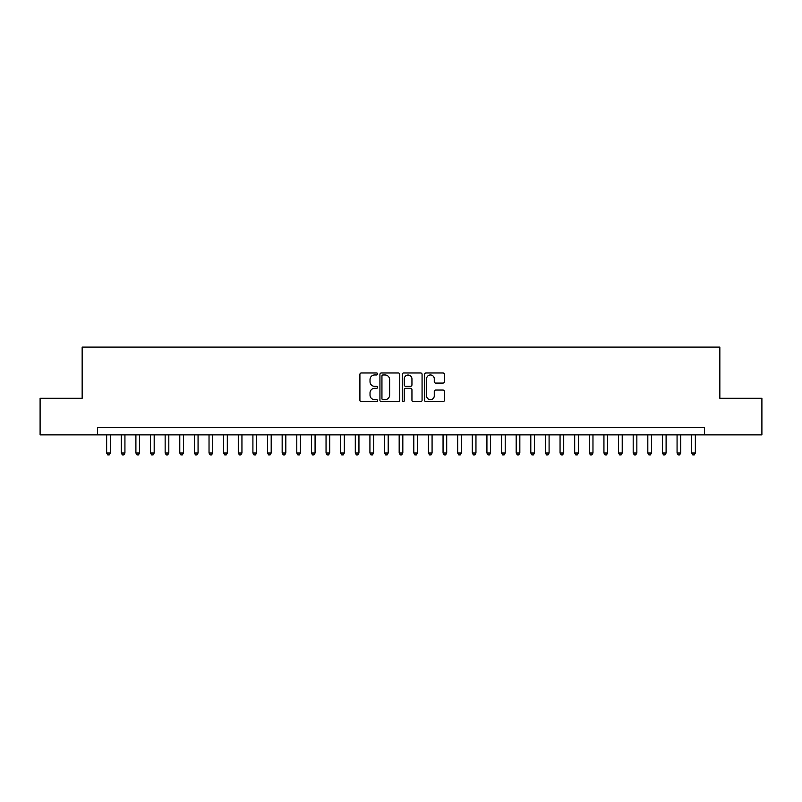 <?xml version="1.0" encoding="UTF-8"?>
<svg xmlns="http://www.w3.org/2000/svg" width="802" height="802" viewBox="0 0 802 802"><rect width="100%" height="100%" fill="white"/><g stroke="black" fill="none" stroke-linecap="round" stroke-linejoin="round"><path stroke-width="1.2" d="M377.602 373.973A1.002 1.002 0 0 0 376.589 372.97L361.341 372.97A1.434 1.434 0 0 0 359.908 374.404L359.908 400.248A1.434 1.434 0 0 0 361.341 401.682L376.589 401.682A1.002 1.002 0 0 0 377.602 400.679A1.002 1.002 0 0 0 376.589 399.667L374.624 399.667A4.591 4.591 0 0 1 370.023 395.075L370.023 392.92A4.591 4.591 0 0 1 374.624 388.328L376.589 388.328A1.002 1.002 0 0 0 377.602 387.326A1.002 1.002 0 0 0 376.589 386.323L374.624 386.323A4.591 4.591 0 0 1 370.023 381.722L370.023 379.577A4.591 4.591 0 0 1 374.624 374.975L376.589 374.975A1.002 1.002 0 0 0 377.602 373.973M442.955 383.085A1.434 1.434 0 0 0 444.388 381.652L444.388 374.404A1.434 1.434 0 0 0 442.955 372.97L426.012 372.97A1.434 1.434 0 0 0 424.579 374.404L424.579 400.248A1.434 1.434 0 0 0 426.012 401.682L442.955 401.682A1.434 1.434 0 0 0 444.388 400.248L444.388 391.486A1.434 1.434 0 0 0 442.955 390.053L435.707 390.053A1.434 1.434 0 0 0 434.273 391.486L434.273 395.827A3.84 3.84 0 0 1 430.433 399.667A3.84 3.84 0 0 1 426.594 395.827L426.594 378.815A3.84 3.84 0 0 1 430.433 374.975A3.84 3.84 0 0 1 434.273 378.815L434.273 381.652A1.434 1.434 0 0 0 435.707 383.085L442.955 383.085M97.503 434.864L40.1 434.864L40.1 398.293L82.155 398.293L82.155 347.106L719.845 347.106L719.845 398.293L761.9 398.293L761.9 434.864L704.497 434.864L704.497 427.546L97.503 427.546L97.503 434.864L704.497 434.864M399.747 374.404A1.434 1.434 0 0 0 398.303 372.97L381.371 372.97A1.434 1.434 0 0 0 379.927 374.404L379.927 400.248A1.434 1.434 0 0 0 381.371 401.682L398.303 401.682A1.434 1.434 0 0 0 399.747 400.248L399.747 374.404M403.697 372.97L420.629 372.97A1.434 1.434 0 0 1 422.073 374.404L422.073 400.248A1.434 1.434 0 0 1 420.629 401.682L413.381 401.682A1.434 1.434 0 0 1 411.947 400.248L411.947 389.762A1.434 1.434 0 0 0 410.514 388.328L405.702 388.328A1.434 1.434 0 0 0 404.268 389.762L404.268 400.679A1.002 1.002 0 0 1 403.266 401.682A1.002 1.002 0 0 1 402.253 400.679L402.253 374.404A1.434 1.434 0 0 1 403.697 372.97M382.945 374.975A1.002 1.002 0 0 0 381.942 375.988L381.942 398.664A1.002 1.002 0 0 0 382.945 399.667L385.03 399.667A4.591 4.591 0 0 0 389.622 395.075L389.622 379.577A4.591 4.591 0 0 0 385.03 374.975L382.945 374.975M411.947 378.895A3.84 3.84 0 0 0 408.108 375.045A3.84 3.84 0 0 0 404.268 378.895L404.268 384.88A1.434 1.434 0 0 0 405.702 386.323L410.514 386.323A1.434 1.434 0 0 0 411.947 384.88L411.947 378.895M106.646 434.864L106.646 453L110.305 453L110.305 434.864M110.305 453L109.212 454.894L107.749 454.894L106.646 453M121.272 434.864L121.272 453L124.932 453L124.932 434.864M124.932 453L123.839 454.894L122.375 454.894L121.272 453M135.899 434.864L135.899 453L139.558 453L139.558 434.864M139.558 453L138.465 454.894L137.002 454.894L135.899 453M150.525 434.864L150.525 453L154.185 453L154.185 434.864M154.185 453L153.092 454.894L151.628 454.894L150.525 453M165.152 434.864L165.152 453L168.811 453L168.811 434.864M168.811 453L167.708 454.894L166.255 454.894L165.152 453M179.778 434.864L179.778 453L183.437 453L183.437 434.864M183.437 453L182.335 454.894L180.881 454.894L179.778 453M194.405 434.864L194.405 453L198.064 453L198.064 434.864M198.064 453L196.961 454.894L195.508 454.894L194.405 453M209.031 434.864L209.031 453L212.69 453L212.69 434.864M212.69 453L211.588 454.894L210.124 454.894L209.031 453M223.658 434.864L223.658 453L227.317 453L227.317 434.864M227.317 453L226.214 454.894L224.75 454.894L223.658 453M238.284 434.864L238.284 453L241.943 453L241.943 434.864M241.943 453L240.841 454.894L239.377 454.894L238.284 453M252.911 434.864L252.911 453L256.57 453L256.57 434.864M256.57 453L255.467 454.894L254.003 454.894L252.911 453M267.537 434.864L267.537 453L271.196 453L271.196 434.864M271.196 453L270.094 454.894L268.63 454.894L267.537 453M282.164 434.864L282.164 453L285.823 453L285.823 434.864M285.823 453L284.72 454.894L283.256 454.894L282.164 453M296.79 434.864L296.79 453L300.449 453L300.449 434.864M300.449 453L299.346 454.894L297.883 454.894L296.79 453M311.417 434.864L311.417 453L315.076 453L315.076 434.864M315.076 453L313.973 454.894L312.509 454.894L311.417 453M326.043 434.864L326.043 453L329.702 453L329.702 434.864M329.702 453L328.599 454.894L327.136 454.894L326.043 453M340.67 434.864L340.67 453L344.329 453L344.329 434.864M344.329 453L343.226 454.894L341.762 454.894L340.67 453M355.296 434.864L355.296 453L358.945 453L358.945 434.864M358.945 453L357.852 454.894L356.389 454.894L355.296 453M369.922 434.864L369.922 453L373.572 453L373.572 434.864M373.572 453L372.479 454.894L371.015 454.894L369.922 453M384.549 434.864L384.549 453L388.198 453L388.198 434.864M388.198 453L387.105 454.894L385.642 454.894L384.549 453M399.175 434.864L399.175 453L402.825 453L402.825 434.864M402.825 453L401.732 454.894L400.268 454.894L399.175 453M413.802 434.864L413.802 453L417.451 453L417.451 434.864M417.451 453L416.358 454.894L414.895 454.894L413.802 453M428.428 434.864L428.428 453L432.077 453L432.077 434.864M432.077 453L430.985 454.894L429.521 454.894L428.428 453M443.055 434.864L443.055 453L446.704 453L446.704 434.864M446.704 453L445.611 454.894L444.148 454.894L443.055 453M457.671 434.864L457.671 453L461.33 453L461.33 434.864M461.33 453L460.238 454.894L458.774 454.894L457.671 453M472.298 434.864L472.298 453L475.957 453L475.957 434.864M475.957 453L474.864 454.894L473.401 454.894L472.298 453M486.924 434.864L486.924 453L490.583 453L490.583 434.864M490.583 453L489.491 454.894L488.027 454.894L486.924 453M501.551 434.864L501.551 453L505.21 453L505.21 434.864M505.21 453L504.117 454.894L502.653 454.894L501.551 453M516.177 434.864L516.177 453L519.836 453L519.836 434.864M519.836 453L518.744 454.894L517.28 454.894L516.177 453M530.804 434.864L530.804 453L534.463 453L534.463 434.864M534.463 453L533.37 454.894L531.906 454.894L530.804 453M545.43 434.864L545.43 453L549.089 453L549.089 434.864M549.089 453L547.997 454.894L546.533 454.894L545.43 453M560.057 434.864L560.057 453L563.716 453L563.716 434.864M563.716 453L562.623 454.894L561.159 454.894L560.057 453M574.683 434.864L574.683 453L578.342 453L578.342 434.864M578.342 453L577.25 454.894L575.786 454.894L574.683 453M589.31 434.864L589.31 453L592.969 453L592.969 434.864M592.969 453L591.876 454.894L590.412 454.894L589.31 453M603.936 434.864L603.936 453L607.595 453L607.595 434.864M607.595 453L606.492 454.894L605.039 454.894L603.936 453M618.563 434.864L618.563 453L622.222 453L622.222 434.864M622.222 453L621.119 454.894L619.665 454.894L618.563 453M633.189 434.864L633.189 453L636.848 453L636.848 434.864M636.848 453L635.745 454.894L634.292 454.894L633.189 453M647.816 434.864L647.816 453L651.475 453L651.475 434.864M651.475 453L650.372 454.894L648.908 454.894L647.816 453M662.442 434.864L662.442 453L666.101 453L666.101 434.864M666.101 453L664.998 454.894L663.535 454.894L662.442 453M677.068 434.864L677.068 453L680.728 453L680.728 434.864M680.728 453L679.625 454.894L678.161 454.894L677.068 453M691.695 434.864L691.695 453L695.354 453L695.354 434.864M695.354 453L694.251 454.894L692.788 454.894L691.695 453"/></g></svg>
